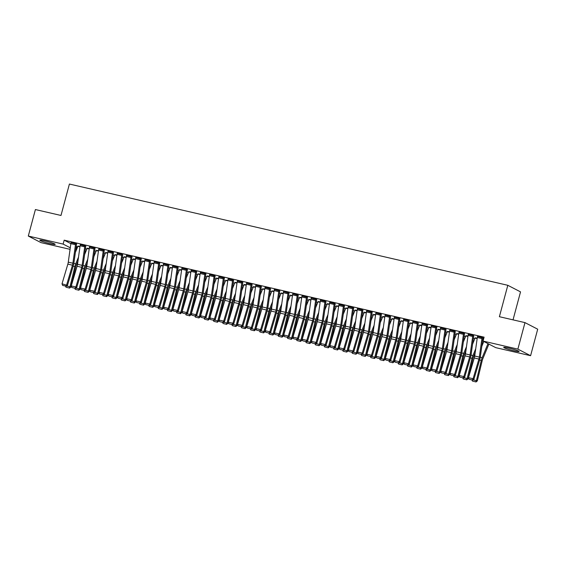 <?xml version="1.0" encoding="UTF-8"?>
<svg xmlns="http://www.w3.org/2000/svg" width="566" height="566" viewBox="0 0 566 566"><rect width="100%" height="100%" fill="white"/><g stroke="black" fill="none" stroke-linecap="round" stroke-linejoin="round"><path stroke-width="0.85" d="M44.82 240.918A7.959 0.693 15 0 1 55.185 244.363A7.959 0.693 15 0 1 50.183 243.691A7.959 0.693 15 0 1 39.818 240.246A7.959 0.693 15 0 1 44.82 240.918M508.714 348.055A7.959 0.693 15 0 1 519.086 351.507A7.959 0.693 15 0 1 514.077 350.828A7.959 0.693 15 0 1 503.712 347.382A7.959 0.693 15 0 1 508.714 348.055M76.219 246.394L77.641 246.918M85.431 248.715L86.881 249.054M94.671 250.851L96.121 251.184M103.911 252.981L105.354 253.32M113.143 255.117L114.594 255.45M122.383 257.254L123.827 257.587M131.616 259.384L133.067 259.716M140.856 261.52L142.307 261.853M150.096 263.65L151.539 263.982M159.329 265.787L160.779 266.119M168.569 267.916L170.019 268.249M177.809 270.053L179.252 270.385M187.042 272.182L188.492 272.522M196.282 274.319L197.725 274.651M205.515 276.449L206.965 276.788M214.755 278.585L216.205 278.918M223.995 280.715L225.438 281.054M233.227 282.851L234.678 283.184M242.467 284.988L243.918 285.321M251.707 287.118L253.151 287.45M260.94 289.254L262.391 289.587M270.18 291.384L271.623 291.716M279.413 293.521L280.863 293.853M288.653 295.65L290.103 295.983M297.893 297.787L299.336 298.119M307.126 299.916L308.576 300.256M316.366 302.053L317.816 302.385M325.599 304.183L327.049 304.522M334.839 306.319L336.289 306.652M344.078 308.449L345.522 308.788M353.311 310.585L354.762 310.918M362.551 312.715L364.002 313.055M371.791 314.852L373.235 315.184M381.024 316.988L382.475 317.321M390.264 319.118L391.707 319.45M399.497 321.255L400.947 321.587M408.737 323.384L410.187 323.717M417.977 325.521L419.42 325.853M427.21 327.65L428.66 327.983M436.45 329.787L437.9 330.12M445.69 331.917L447.133 332.256M454.923 334.053L456.373 334.386M464.162 336.183L465.606 336.522M473.395 338.319L474.846 338.652M482.635 340.449L483.187 340.576M76.898 246.748L75.632 250.625M70.071 249.337L41.021 242.63L28.3 236.05L63.123 244.095L70.283 247.795M513.029 319.861L520.529 291.872L507.808 285.299L69.406 184.049L60.987 215.462L35.403 209.547L28.3 236.05M507.808 285.299L499.389 316.705L524.979 322.62L537.7 329.193L530.597 355.696L495.774 347.658L483.053 341.079L517.876 349.123L530.597 355.696M87.185 248.283L89.237 248.637L87.221 248.17M84.957 245.679L84.957 245.701A3.573 1.316 103 0 0 84.723 246.84L82.127 265.355A5.101 1.882 -77 0 1 81.702 267.315L75.886 286.983L76.7 287.592L82.516 267.93A7.648 2.823 103 0 0 83.152 264.98L85.749 246.472A1.019 0.375 -77 0 1 85.813 246.146L80.308 244.731M105.658 252.556L107.71 252.903M104.293 250.391L98.788 248.998M124.138 256.822L126.19 257.169L124.166 256.702A1.019 0.375 103 0 1 124.06 257.028L126.14 257.509M121.909 254.219L121.902 254.233A3.573 1.316 103 0 0 121.669 255.379L119.079 273.887A5.101 1.882 -77 0 1 118.655 275.847L112.832 295.516L113.646 296.124L119.461 276.463A7.648 2.823 103 0 0 120.105 273.512L122.695 255.004A1.019 0.375 -77 0 1 122.765 254.679L117.261 253.264M142.611 261.089L144.663 261.435M141.245 258.924L135.734 257.53M161.084 265.355L163.135 265.702M159.718 263.197L154.207 261.796M179.556 269.621L181.608 269.968L179.592 269.508A1.019 0.375 103 0 1 179.486 269.833L181.566 270.315M177.335 267.018L177.328 267.039A3.573 1.316 103 0 0 177.094 268.178L174.505 286.686A5.101 1.882 -77 0 1 174.073 288.653L168.258 308.314L169.071 308.93L174.887 289.261A7.648 2.823 103 0 0 175.531 286.318L178.12 267.803A1.019 0.375 -77 0 1 178.184 267.477L172.68 266.062M198.029 273.887L200.088 274.241M196.664 271.73L191.159 270.329M216.509 278.154L218.561 278.507L216.537 278.04A1.019 0.375 103 0 1 216.431 278.366L218.511 278.847M214.281 275.55L214.273 275.571A3.573 1.316 103 0 0 214.04 276.71L211.451 295.219A5.101 1.882 -77 0 1 211.026 297.185L205.21 316.847L206.017 317.462L211.84 297.794A7.648 2.823 103 0 0 212.476 294.851L215.066 276.342A1.019 0.375 -77 0 1 215.137 276.01L209.632 274.602M234.982 282.42L237.034 282.774L235.017 282.307M232.753 279.816L232.753 279.837A3.573 1.316 103 0 0 232.52 280.977L229.923 299.485A5.101 1.882 -77 0 1 229.499 301.452L223.683 321.113L224.497 321.729L230.312 302.06A7.648 2.823 103 0 0 230.949 299.117L233.546 280.609A1.019 0.375 -77 0 1 233.609 280.283L228.105 278.868M253.455 286.686L255.507 287.04M252.089 284.528L246.578 283.134M271.928 290.952L273.986 291.306L271.963 290.839A1.019 0.375 103 0 1 271.857 291.165L273.937 291.646M269.706 288.349L269.699 288.37A3.573 1.316 103 0 0 269.466 289.509L266.876 308.017A5.101 1.882 -77 0 1 266.452 309.984L260.629 329.653L261.442 330.261L267.258 310.593A7.648 2.823 103 0 0 267.902 307.649L270.491 289.141A1.019 0.375 -77 0 1 270.562 288.816L265.058 287.401M290.408 295.219L292.459 295.572M289.042 293.061L283.531 291.667M308.88 299.485L310.932 299.839M307.515 297.327L302.003 295.933M327.353 303.751L329.405 304.105L327.389 303.638M325.132 301.147L325.125 301.169A3.573 1.316 103 0 0 324.891 302.308L322.302 320.816A5.101 1.882 -77 0 1 321.87 322.783L316.054 342.451L316.868 343.06L322.684 323.398A7.648 2.823 103 0 0 323.327 320.448L325.917 301.94A1.019 0.375 -77 0 1 325.981 301.614L320.476 300.199M345.826 308.017L347.885 308.371M344.461 305.859L338.956 304.466M364.306 312.283L366.358 312.637L364.334 312.17A1.019 0.375 103 0 1 364.228 312.496L366.308 312.977M362.077 309.68L362.07 309.701A3.573 1.316 103 0 0 361.837 310.84L359.247 329.355A5.101 1.882 -77 0 1 358.823 331.315L353.007 350.984L353.814 351.592L359.636 331.931A7.648 2.823 103 0 0 360.273 328.98L362.863 310.472A1.019 0.375 -77 0 1 362.933 310.147L357.429 308.732M382.779 316.557L384.83 316.903M381.413 314.392L375.902 312.998M401.252 320.823L403.303 321.17M399.886 318.658L394.375 317.264M419.724 325.089L421.783 325.436L419.76 324.969M417.503 322.486L417.496 322.5A3.573 1.316 103 0 0 417.262 323.646L414.673 342.154A5.101 1.882 -77 0 1 414.241 344.114L408.426 363.782L409.239 364.398L415.055 344.729A7.648 2.823 103 0 0 415.699 341.779L418.288 323.271A1.019 0.375 -77 0 1 418.359 322.945L412.855 321.53M438.204 329.355L440.256 329.702M436.832 327.198L431.327 325.797M456.677 333.622L458.729 333.975L456.705 333.508A1.019 0.375 103 0 1 456.599 333.834L458.679 334.315M454.448 331.018L454.441 331.039A3.573 1.316 103 0 0 454.215 332.178L451.618 350.687A5.101 1.882 -77 0 1 451.194 352.653L445.378 372.315L446.192 372.93L452.008 353.262A7.648 2.823 103 0 0 452.644 350.319L455.241 331.803A1.019 0.375 -77 0 1 455.305 331.478L449.8 330.063M475.15 337.888L477.202 338.242L475.185 337.775M472.921 335.284L472.921 335.305A3.573 1.316 103 0 0 472.688 336.445L470.091 354.953A5.101 1.882 -77 0 1 469.667 356.92L463.851 376.581L464.665 377.197L470.48 357.528A7.648 2.823 103 0 0 471.117 354.585L473.714 336.077A1.019 0.375 -77 0 1 473.777 335.744L468.273 334.336M483.053 341.079L484.1 337.152L64.177 240.168L70.87 243.628L68.274 262.15A5.101 1.882 -77 0 1 67.849 264.117L62.027 283.785L67.46 285.462L73.276 265.794A7.648 2.823 103 0 0 73.92 262.85L76.509 244.342A1.019 0.375 -77 0 1 76.58 244.01L76.615 243.875M482.161 337.414L482.154 337.435A3.573 1.316 103 0 0 481.921 338.574L479.331 357.089A5.101 1.882 -77 0 1 478.907 359.049L473.091 378.718L473.898 379.326L479.72 359.665A7.648 2.823 103 0 0 480.357 356.714L482.947 338.206A1.019 0.375 -77 0 1 483.017 337.881L477.513 336.466M464.545 333.593L459.04 332.2M465.91 335.751L467.969 336.105M445.216 328.881L445.209 328.903A3.573 1.316 103 0 0 444.975 330.042L442.386 348.55A5.101 1.882 -77 0 1 441.954 350.517L436.138 370.185L436.952 370.794L442.768 351.132A7.648 2.823 103 0 0 443.411 348.182L446.001 329.674A1.019 0.375 -77 0 1 446.065 329.348L440.56 327.933M447.437 331.485L449.489 331.839L447.473 331.372M427.599 325.061L422.087 323.667M428.964 327.219L431.016 327.572M409.126 320.795L403.615 319.401M410.492 322.953L412.543 323.306M389.79 316.083L389.783 316.104A3.573 1.316 103 0 0 389.55 317.243L386.96 335.751A5.101 1.882 -77 0 1 386.536 337.718L380.713 357.379L381.526 357.995L387.342 338.327A7.648 2.823 103 0 0 387.986 335.383L390.575 316.875A1.019 0.375 -77 0 1 390.646 316.55L385.142 315.135M392.019 318.686L394.07 319.04L392.047 318.573M372.173 312.262L366.669 310.868M373.539 314.42L375.591 314.774M353.7 307.996L348.189 306.602M355.066 310.154L357.118 310.508L355.101 310.041M334.365 303.284L334.357 303.305A3.573 1.316 103 0 0 334.131 304.444L331.535 322.953A5.101 1.882 -77 0 1 331.11 324.919L325.294 344.581L326.101 345.196L331.924 325.528A7.648 2.823 103 0 0 332.56 322.585L335.157 304.069A1.019 0.375 -77 0 1 335.221 303.744L329.716 302.336M336.593 305.888L338.645 306.241L336.621 305.774A1.019 0.375 103 0 1 336.515 306.1L338.595 306.581M316.748 299.464L311.243 298.063M318.12 301.621L320.172 301.968M297.419 294.752L297.412 294.766A3.573 1.316 103 0 0 297.178 295.912L294.589 314.42A5.101 1.882 -77 0 1 294.157 316.387L288.342 336.048L289.155 336.664L294.971 316.995A7.648 2.823 103 0 0 295.615 314.045L298.204 295.537A1.019 0.375 -77 0 1 298.268 295.211L292.771 293.796M299.64 297.355L301.692 297.702L299.676 297.235M279.802 290.924L274.291 289.53M281.168 293.089L283.219 293.436M261.329 286.658L255.818 285.264M262.695 288.823L264.747 289.169M241.993 281.953L241.986 281.967A3.573 1.316 103 0 0 241.753 283.106L239.163 301.621A5.101 1.882 -77 0 1 238.739 303.581L232.916 323.25L233.73 323.858L239.545 304.197A7.648 2.823 103 0 0 240.189 301.246L242.779 282.738A1.019 0.375 -77 0 1 242.849 282.413L237.345 280.998M244.222 284.556L246.274 284.903L244.25 284.436M224.377 278.125L218.872 276.732M225.742 280.283L227.801 280.637M205.904 273.859L200.392 272.465M207.269 276.017L209.321 276.371L207.305 275.904M187.431 269.593L181.919 268.199M188.796 271.751L190.848 272.105M168.951 265.327L163.447 263.933M170.324 267.485L172.375 267.838M149.622 260.615L149.615 260.636A3.573 1.316 103 0 0 149.382 261.775L146.792 280.283A5.101 1.882 -77 0 1 146.361 282.25L140.545 301.919L141.359 302.527L147.174 282.858A7.648 2.823 103 0 0 147.818 279.915L150.407 261.407A1.019 0.375 -77 0 1 150.478 261.082L144.974 259.667M151.844 263.218L153.902 263.572M132.005 256.794L126.494 255.4M133.371 258.952L135.423 259.306M112.669 252.082L112.669 252.103A3.573 1.316 103 0 0 112.436 253.243L109.839 271.751A5.101 1.882 -77 0 1 109.415 273.718L103.599 293.379L104.413 293.995L110.229 274.326A7.648 2.823 103 0 0 110.865 271.383L113.462 252.875A1.019 0.375 -77 0 1 113.525 252.549L108.021 251.134M114.898 254.686L116.95 255.04L114.933 254.573M95.06 248.262L89.548 246.868M96.425 250.42L98.477 250.773L96.453 250.306A1.019 0.375 103 0 1 96.347 250.632L98.427 251.113M76.58 243.996L71.075 242.602M77.945 246.153L80.004 246.507M524.979 322.62L517.876 349.123M64.177 240.168L63.123 244.095M477.541 336.353L477.541 336.367A3.573 1.316 103 0 0 477.308 337.513L474.711 356.021A5.101 1.882 -77 0 1 474.287 357.981L468.471 377.649L473.091 378.718L472.27 379.998L469.037 379.248L472.27 379.998M472.589 380.239L473.898 379.326M468.471 377.649L469.037 379.248M481.822 346.272L483.803 341.468M473.126 379.871L476.423 380.635L481.277 360.471A7.648 2.823 -77 0 1 482.182 357.655L487.97 343.626M475.688 381.845L476.423 380.635L477.322 380.904L476.048 381.951L472.454 381.095L476.048 381.951M488.882 344.093L482.784 358.872A5.101 1.882 103 0 0 482.182 360.747L477.322 380.904M472.454 381.095L472.037 380.111M472.921 335.305L468.301 334.237A3.573 1.316 103 0 0 468.068 335.376L465.478 353.884A5.101 1.882 -77 0 1 465.047 355.851L459.231 375.52L463.851 376.581L463.03 377.862L459.797 377.119L463.03 377.862M463.356 378.109L464.665 377.197M459.231 375.52L459.797 377.119M463.448 334.308L458.828 333.247A3.573 1.316 103 0 1 459.061 332.101L463.681 333.169A3.573 1.316 103 0 0 463.448 334.308L460.858 352.816A5.101 1.882 -77 0 1 460.434 354.783L454.611 374.451L455.425 375.06L461.24 355.398A7.648 2.823 103 0 0 461.884 352.448L464.474 333.94A1.019 0.375 -77 0 1 464.545 333.615L464.58 333.48M458.828 333.247L456.238 351.755A5.101 1.882 -77 0 1 455.814 353.715L449.998 373.383L454.611 374.451L453.791 375.732L450.557 374.982L453.791 375.732M454.116 375.973L455.425 375.06M449.998 373.383L450.557 374.982M472.582 344.135L475.072 338.1A1.019 0.375 103 0 0 475.178 337.789M463.887 377.734L467.183 378.498L472.037 358.335A7.648 2.823 -77 0 1 472.943 355.526L475.73 348.776M466.455 379.708L467.183 378.498L468.089 378.774L466.816 379.821L463.221 378.965L466.816 379.821M475.164 352.816L473.544 356.736A5.101 1.882 103 0 0 472.943 358.611L468.089 378.774M463.221 378.965L462.797 377.982M463.349 342.005L465.839 335.963A1.019 0.375 103 0 0 465.938 335.659L465.945 335.638M454.647 375.605L457.951 376.369L462.804 356.205A7.648 2.823 -77 0 1 463.703 353.389L466.49 346.64M457.215 377.579L457.951 376.369L458.849 376.638L457.576 377.685L453.982 376.829L457.576 377.685M465.924 350.687L464.311 354.606A5.101 1.882 103 0 0 463.703 356.474L458.849 376.638M453.982 376.829L453.564 375.845M449.828 329.95L449.828 329.971A3.573 1.316 103 0 0 449.595 331.11L446.998 349.618A5.101 1.882 -77 0 1 446.574 351.585L440.758 371.246L445.378 372.315L444.558 373.595L441.324 372.853L444.558 373.595M444.883 373.843L446.192 372.93M440.758 371.246L441.324 372.853M445.209 328.903L440.589 327.834A3.573 1.316 103 0 0 440.355 328.973L437.766 347.489A5.101 1.882 -77 0 1 437.334 349.448L431.518 369.117L436.138 370.185L435.318 371.466L432.084 370.716L435.318 371.466M435.643 371.706L436.952 370.794M431.518 369.117L432.084 370.716M454.109 339.869L456.599 333.834M445.414 373.468L448.711 374.232L453.564 354.068A7.648 2.823 -77 0 1 454.47 351.26L457.25 344.51M447.975 375.442L448.711 374.232L449.616 374.508L448.343 375.555L444.742 374.699L448.343 375.555M456.684 348.55L455.071 352.469A5.101 1.882 103 0 0 454.47 354.344L449.616 374.508M444.742 374.699L444.324 373.716M444.869 337.739L447.366 331.697A1.019 0.375 103 0 0 447.465 331.393M436.174 371.338L439.471 372.095L444.331 351.939A7.648 2.823 -77 0 1 445.23 349.123L448.017 342.373M438.742 373.312L439.471 372.095L440.376 372.371L439.103 373.418L435.509 372.562L439.103 373.418M447.451 346.42L445.831 350.333A5.101 1.882 103 0 0 445.23 352.208L440.376 372.371M435.509 372.562L435.091 371.579M435.735 327.912L431.122 326.844A3.573 1.316 103 0 1 431.349 325.705L435.969 326.773A3.573 1.316 103 0 0 435.735 327.912L433.146 346.42A5.101 1.882 -77 0 1 432.721 348.387L426.898 368.049L427.712 368.664L433.535 348.996A7.648 2.823 103 0 0 434.172 346.052L436.761 327.537A1.019 0.375 -77 0 1 436.832 327.212L436.867 327.077M431.122 326.844L428.526 345.352A5.101 1.882 -77 0 1 428.101 347.319L422.286 366.98L426.898 368.049L426.078 369.329L422.844 368.586L426.078 369.329M426.403 369.577L427.712 368.664M422.286 366.98L422.844 368.586M435.636 335.603L438.126 329.568A1.019 0.375 103 0 0 438.233 329.256L438.233 329.235M426.941 369.202L430.238 369.966L435.091 349.802A7.648 2.823 -77 0 1 435.997 346.993L438.777 340.244M429.502 371.176L430.238 369.966L431.136 370.242L429.863 371.289L426.269 370.433L429.863 371.289M438.211 344.284L436.598 348.203A5.101 1.882 103 0 0 435.997 350.078L431.136 370.242M426.269 370.433L425.851 369.449M426.736 324.615L426.736 324.636A3.573 1.316 103 0 0 426.502 325.775L423.906 344.284A5.101 1.882 -77 0 1 423.481 346.25L417.666 365.919L418.479 366.527L424.295 346.866A7.648 2.823 103 0 0 424.932 343.916L427.528 325.408A1.019 0.375 -77 0 1 427.592 325.082L427.627 324.948M422.123 323.547L422.116 323.568A3.573 1.316 103 0 0 421.882 324.707L419.293 343.222A5.101 1.882 -77 0 1 418.861 345.182L413.046 364.851L417.666 365.919L416.845 367.2L413.612 366.45L416.845 367.2M417.17 367.44L418.479 366.527M413.046 364.851L413.612 366.45M426.396 333.473L428.887 327.431A1.019 0.375 103 0 0 428.993 327.127L431.016 327.594M417.701 367.072L420.998 367.829L425.851 347.666A7.648 2.823 -77 0 1 426.757 344.857L429.544 338.107M420.269 369.046L420.998 367.829L421.903 368.105L420.63 369.152L417.036 368.296L420.63 369.152M428.978 342.154L427.358 346.067A5.101 1.882 103 0 0 426.757 347.941L421.903 368.105M417.036 368.296L416.611 367.313M412.883 321.417L412.876 321.438A3.573 1.316 103 0 0 412.642 322.578L410.053 341.086A5.101 1.882 -77 0 1 409.628 343.053L403.806 362.714L408.426 363.782L407.605 365.063L404.372 364.32L407.605 365.063M407.93 365.311L409.239 364.398M403.806 362.714L404.372 364.32M417.156 331.336L419.654 325.301A1.019 0.375 103 0 0 419.753 324.99M408.461 364.936L411.758 365.7L416.618 345.536A7.648 2.823 -77 0 1 417.517 342.727L420.305 335.978M411.029 366.91L411.758 365.7L412.664 365.976L411.39 367.023L407.796 366.167L411.39 367.023M419.739 340.017L418.118 343.937A5.101 1.882 103 0 0 417.517 345.812L412.664 365.976M407.796 366.167L407.378 365.183M408.029 321.509L403.409 320.441A3.573 1.316 103 0 1 403.643 319.302L408.256 320.37A3.573 1.316 103 0 0 408.029 321.509L405.433 340.017A5.101 1.882 -77 0 1 405.008 341.984L399.193 361.653L399.999 362.261L405.822 342.593A7.648 2.823 103 0 0 406.459 339.65L409.055 321.141A1.019 0.375 -77 0 1 409.119 320.816L409.154 320.681M403.409 320.441L400.813 338.949A5.101 1.882 -77 0 1 400.388 340.916L394.573 360.584L399.193 361.653L398.372 362.933L395.139 362.183L398.372 362.933M398.697 363.174L399.999 362.261M394.573 360.584L395.139 362.183M407.923 329.207L410.414 323.165A1.019 0.375 103 0 0 410.52 322.861L410.52 322.839M399.228 362.806L402.525 363.563L407.378 343.399A7.648 2.823 -77 0 1 408.284 340.591L411.065 333.841M401.789 364.78L402.525 363.563L403.424 363.839L402.15 364.886L398.556 364.03L402.15 364.886M410.499 337.888L408.885 341.8A5.101 1.882 103 0 0 408.284 343.675L403.424 363.839M398.556 364.03L398.139 363.047M394.41 317.151L399.023 318.233A3.573 1.316 103 0 0 398.789 319.38L396.2 337.888A5.101 1.882 -77 0 1 395.768 339.848L389.953 359.516L390.766 360.132L396.582 340.463A7.648 2.823 103 0 0 397.219 337.513L399.815 319.005A1.019 0.375 -77 0 1 399.879 318.679L399.914 318.545M394.403 317.172A3.573 1.316 103 0 0 394.169 318.311L391.58 336.82A5.101 1.882 -77 0 1 391.148 338.786L385.333 358.448L389.953 359.516L389.132 360.797L385.899 360.054L389.132 360.797M389.458 361.044L390.766 360.132M385.333 358.448L385.899 360.054M398.683 327.07L401.174 321.028A1.019 0.375 103 0 0 401.28 320.724L403.303 321.191M389.988 360.669L393.285 361.433L398.139 341.27A7.648 2.823 -77 0 1 399.044 338.461L401.832 331.711M392.556 362.643L393.285 361.433L394.191 361.709L392.917 362.756L389.323 361.893L392.917 362.756M401.266 335.751L399.646 339.671A5.101 1.882 103 0 0 399.044 341.546L394.191 361.709M389.323 361.893L388.906 360.917M385.17 315.014L385.163 315.036A3.573 1.316 103 0 0 384.93 316.175L382.34 334.683A5.101 1.882 -77 0 1 381.916 336.65L376.1 356.318L380.713 357.379L379.892 358.667L376.659 357.917L379.892 358.667M380.218 358.908L381.526 357.995M376.1 356.318L376.659 357.917M389.45 324.934L391.941 318.899A1.019 0.375 103 0 0 392.04 318.594M380.755 358.54L384.052 359.297L388.906 339.133A7.648 2.823 -77 0 1 389.804 336.324L392.592 329.575M383.316 360.507L384.052 359.297L384.951 359.573L383.677 360.62L380.083 359.764L383.677 360.62M392.026 333.622L390.413 337.534A5.101 1.882 103 0 0 389.804 339.409L384.951 359.573M380.083 359.764L379.666 358.78M380.317 315.106L375.697 314.045A3.573 1.316 103 0 1 375.93 312.906L380.55 313.967A3.573 1.316 103 0 0 380.317 315.106L377.72 333.622A5.101 1.882 -77 0 1 377.296 335.581L371.48 355.25L372.294 355.858L378.109 336.197A7.648 2.823 103 0 0 378.746 333.247L381.343 314.738A1.019 0.375 -77 0 1 381.406 314.413L381.442 314.279M375.697 314.045L373.1 332.553A5.101 1.882 -77 0 1 372.676 334.52L366.86 354.182L371.48 355.25L370.659 356.53L367.426 355.781L370.659 356.53M370.985 356.778L372.294 355.858M366.86 354.182L367.426 355.781M380.21 322.804L382.701 316.762A1.019 0.375 103 0 0 382.807 316.458L382.814 316.436M371.515 356.403L374.812 357.167L379.666 337.003A7.648 2.823 -77 0 1 380.571 334.188L383.352 327.445M374.076 358.377L374.812 357.167L375.718 357.443L374.444 358.483L370.85 357.627L374.444 358.483M382.786 331.485L381.173 335.405A5.101 1.882 103 0 0 380.571 337.279L375.718 357.443M370.85 357.627L370.426 356.644M371.317 311.816L371.31 311.838A3.573 1.316 103 0 0 371.077 312.977L368.487 331.485A5.101 1.882 -77 0 1 368.056 333.452L362.24 353.113L363.054 353.729L368.869 334.06A7.648 2.823 103 0 0 369.513 331.117L372.103 312.609A1.019 0.375 -77 0 1 372.166 312.283L372.209 312.142M366.697 310.748L366.69 310.769A3.573 1.316 103 0 0 366.457 311.908L363.867 330.417A5.101 1.882 -77 0 1 363.443 332.384L357.62 352.052L362.24 353.113L361.419 354.394L358.186 353.651L361.419 354.394M361.745 354.641L363.054 353.729M357.62 352.052L358.186 353.651M370.971 320.667L373.468 314.632A1.019 0.375 103 0 0 373.567 314.328L373.574 314.307M362.275 354.274L365.572 355.031L370.433 334.867A7.648 2.823 -77 0 1 371.331 332.058L374.119 325.309M364.844 356.24L365.572 355.031L366.478 355.307L365.204 356.354L361.61 355.498L365.204 356.354M373.553 329.348L371.933 333.268A5.101 1.882 103 0 0 371.331 335.143L366.478 355.307M361.61 355.498L361.193 354.514M357.457 308.619L357.45 308.633A3.573 1.316 103 0 0 357.224 309.779L354.627 328.287A5.101 1.882 -77 0 1 354.203 330.247L348.387 349.915L353.007 350.984L352.179 352.264L348.953 351.514L352.179 352.264M352.505 352.512L353.814 351.592M348.387 349.915L348.953 351.514M361.738 318.538L364.228 312.496M353.043 352.137L356.339 352.901L361.193 332.737A7.648 2.823 -77 0 1 362.099 329.921L364.879 323.179M355.604 354.111L356.339 352.901L357.238 353.17L355.964 354.217L352.37 353.361L355.964 354.217M364.313 327.219L362.7 331.138A5.101 1.882 103 0 0 362.099 333.013L357.238 353.17M352.37 353.361L351.953 352.377M352.837 307.55L352.837 307.571A3.573 1.316 103 0 0 352.604 308.711L350.007 327.219A5.101 1.882 -77 0 1 349.583 329.186L343.767 348.847L344.581 349.463L350.396 329.794A7.648 2.823 103 0 0 351.033 326.851L353.63 308.343A1.019 0.375 -77 0 1 353.693 308.017L353.729 307.876M352.837 307.571L348.217 306.503A3.573 1.316 103 0 0 347.984 307.642L345.394 326.15A5.101 1.882 -77 0 1 344.963 328.117L339.147 347.786L343.767 348.847L342.946 350.128L339.713 349.385L342.946 350.128M343.272 350.375L344.581 349.463M339.147 347.786L339.713 349.385M352.498 316.401L354.988 310.366A1.019 0.375 103 0 0 355.094 310.055M343.803 350L347.1 350.764L351.953 330.601A7.648 2.823 -77 0 1 352.859 327.792L355.646 321.042M346.371 351.974L347.1 350.764L348.005 351.04L346.732 352.087L343.137 351.231L346.732 352.087M355.08 325.082L353.46 329.002A5.101 1.882 103 0 0 352.859 330.877L348.005 351.04M343.137 351.231L342.713 350.248M338.984 304.352L343.597 305.435A3.573 1.316 103 0 0 343.364 306.574L340.774 325.082A5.101 1.882 -77 0 1 340.343 327.049L334.527 346.717L335.341 347.326L341.156 327.664A7.648 2.823 103 0 0 341.8 324.714L344.39 306.206A1.019 0.375 -77 0 1 344.461 305.881L344.496 305.746M338.977 304.366A3.573 1.316 103 0 0 338.744 305.513L336.154 324.021A5.101 1.882 -77 0 1 335.73 325.981L329.907 345.649L334.527 346.717L333.707 347.998L330.473 347.248L333.707 347.998M334.032 348.239L335.341 347.326M329.907 345.649L330.473 347.248M343.265 314.272L345.755 308.229A1.019 0.375 103 0 0 345.854 307.925L345.861 307.904M334.563 347.871L337.867 348.635L342.72 328.471A7.648 2.823 -77 0 1 343.619 325.655L346.406 318.913M337.131 349.845L337.867 348.635L338.765 348.904L337.492 349.951L333.898 349.095L337.492 349.951M345.84 322.953L344.22 326.872A5.101 1.882 103 0 0 343.619 328.74L338.765 348.904M333.898 349.095L333.48 348.111M329.745 302.216L329.745 302.237A3.573 1.316 103 0 0 329.511 303.376L326.915 321.884A5.101 1.882 -77 0 1 326.49 323.851L320.674 343.512L325.294 344.581L324.474 345.861L321.24 345.119L324.474 345.861M324.799 346.109L326.101 345.196M320.674 343.512L321.24 345.119M334.025 312.135L336.515 306.1M325.33 345.734L328.627 346.498L333.48 326.334A7.648 2.823 -77 0 1 334.386 323.526L337.166 316.776M327.891 347.708L328.627 346.498L329.532 346.774L328.252 347.821L324.658 346.965L328.252 347.821M336.6 320.816L334.987 324.735A5.101 1.882 103 0 0 334.386 326.61L329.532 346.774M324.658 346.965L324.24 345.982M325.125 301.169L320.505 300.1A3.573 1.316 103 0 0 320.271 301.246L317.682 319.755A5.101 1.882 -77 0 1 317.25 321.714L311.434 341.383L316.054 342.451L315.234 343.732L312 342.982L315.234 343.732M315.559 343.972L316.868 343.06M311.434 341.383L312 342.982M324.785 310.005L327.275 303.963A1.019 0.375 103 0 0 327.381 303.659M316.09 343.604L319.387 344.369L324.247 324.205A7.648 2.823 -77 0 1 325.146 321.389L327.933 314.639M318.658 345.578L319.387 344.369L320.292 344.637L319.019 345.685L315.425 344.828L319.019 345.685M327.367 318.686L325.747 322.606A5.101 1.882 103 0 0 325.146 324.474L320.292 344.637M315.425 344.828L315.007 343.845M315.651 300.178L311.038 299.11A3.573 1.316 103 0 1 311.265 297.971L315.885 299.039A3.573 1.316 103 0 0 315.651 300.178L313.062 318.686A5.101 1.882 -77 0 1 312.637 320.653L306.814 340.315L307.628 340.93L313.444 321.262A7.648 2.823 103 0 0 314.088 318.318L316.677 299.803A1.019 0.375 -77 0 1 316.748 299.478L316.783 299.343M311.038 299.11L308.442 317.618A5.101 1.882 -77 0 1 308.017 319.585L302.202 339.246L306.814 340.315L305.994 341.595L302.76 340.852L305.994 341.595M306.319 341.843L307.628 340.93M302.202 339.246L302.76 340.852M315.552 307.869L318.042 301.834A1.019 0.375 103 0 0 318.142 301.522L318.149 301.508M306.857 341.468L310.154 342.232L315.007 322.068A7.648 2.823 -77 0 1 315.913 319.259L318.693 312.51M309.418 343.442L310.154 342.232L311.052 342.508L309.779 343.555L306.185 342.699L309.779 343.555M318.127 316.55L316.514 320.469A5.101 1.882 103 0 0 315.906 322.344L311.052 342.508M306.185 342.699L305.767 341.715M306.652 296.881L306.652 296.902A3.573 1.316 103 0 0 306.418 298.041L303.822 316.55A5.101 1.882 -77 0 1 303.397 318.517L297.582 338.185L298.395 338.793L304.211 319.132A7.648 2.823 103 0 0 304.848 316.182L307.444 297.674A1.019 0.375 -77 0 1 307.508 297.348L307.543 297.214M302.032 295.813L302.032 295.834A3.573 1.316 103 0 0 301.798 296.973L299.202 315.488A5.101 1.882 -77 0 1 298.777 317.448L292.962 337.117L297.582 338.185L296.761 339.466L293.528 338.716L296.761 339.466M297.086 339.706L298.395 338.793M292.962 337.117L293.528 338.716M306.312 305.739L308.803 299.697A1.019 0.375 103 0 0 308.909 299.393L308.916 299.372M297.617 339.338L300.914 340.095L305.767 319.939A7.648 2.823 -77 0 1 306.673 317.123L309.453 310.373M300.185 341.312L300.914 340.095L301.82 340.371L300.546 341.418L296.952 340.562L300.546 341.418M308.887 314.42L307.274 318.333A5.101 1.882 103 0 0 306.673 320.207L301.82 340.371M296.952 340.562L296.527 339.579M292.799 293.683L292.792 293.704A3.573 1.316 103 0 0 292.558 294.844L289.969 313.352A5.101 1.882 -77 0 1 289.544 315.319L283.722 334.98L288.342 336.048L287.521 337.329L284.288 336.586L287.521 337.329M287.846 337.577L289.155 336.664M283.722 334.98L284.288 336.586M297.072 303.602L299.57 297.567A1.019 0.375 103 0 0 299.669 297.256M288.377 337.202L291.674 337.966L296.534 317.802A7.648 2.823 -77 0 1 297.433 314.993L300.221 308.244M290.945 339.175L291.674 337.966L292.58 338.242L291.306 339.289L287.712 338.433L291.306 339.289M299.655 312.283L298.034 316.203A5.101 1.882 103 0 0 297.433 318.078L292.58 338.242M287.712 338.433L287.295 337.449M287.938 293.775L283.325 292.707A3.573 1.316 103 0 1 283.559 291.568L288.172 292.636A3.573 1.316 103 0 0 287.938 293.775L285.349 312.283A5.101 1.882 -77 0 1 284.924 314.25L279.109 333.919L279.915 334.527L285.738 314.859A7.648 2.823 103 0 0 286.375 311.916L288.964 293.407A1.019 0.375 -77 0 1 289.035 293.082L289.07 292.947M283.325 292.707L280.729 311.222A5.101 1.882 -77 0 1 280.304 313.182L274.489 332.85L279.109 333.919L278.288 335.199L275.055 334.449L278.288 335.199M278.606 335.44L279.915 334.527M274.489 332.85L275.055 334.449M287.839 301.473L290.33 295.431A1.019 0.375 103 0 0 290.436 295.127L290.436 295.105M279.144 335.072L282.441 335.829L287.295 315.665A7.648 2.823 -77 0 1 288.2 312.856L290.981 306.107M281.705 337.046L282.441 335.829L283.34 336.105L282.066 337.152L278.472 336.296L282.066 337.152M290.415 310.154L288.801 314.066A5.101 1.882 103 0 0 288.2 315.941L283.34 336.105M278.472 336.296L278.055 335.313M274.326 289.417L278.939 290.5A3.573 1.316 103 0 0 278.705 291.646L276.109 310.154A5.101 1.882 -77 0 1 275.684 312.114L269.869 331.782L270.682 332.398L276.498 312.729A7.648 2.823 103 0 0 277.135 309.779L279.731 291.271A1.019 0.375 -77 0 1 279.795 290.945L279.83 290.811M274.319 289.438A3.573 1.316 103 0 0 274.085 290.577L271.496 309.086A5.101 1.882 -77 0 1 271.064 311.052L265.249 330.714L269.869 331.782L269.048 333.063L265.815 332.32L269.048 333.063M269.374 333.31L270.682 332.398M265.249 330.714L265.815 332.32M278.599 299.336L281.09 293.301A1.019 0.375 103 0 0 281.196 292.99L283.219 293.457M269.904 332.935L273.201 333.699L278.055 313.536A7.648 2.823 -77 0 1 278.96 310.727L281.748 303.977M272.472 334.909L273.201 333.699L274.107 333.975L272.833 335.022L269.239 334.166L272.833 335.022M281.182 308.017L279.562 311.937A5.101 1.882 103 0 0 278.96 313.812L274.107 333.975M269.239 334.166L268.815 333.183M265.086 287.28L265.079 287.302A3.573 1.316 103 0 0 264.846 288.441L262.256 306.949A5.101 1.882 -77 0 1 261.832 308.916L256.016 328.584L260.629 329.653L259.808 330.933L256.575 330.183L259.808 330.933M260.134 331.174L261.442 330.261M256.016 328.584L256.575 330.183M269.366 297.2L271.857 291.165M260.664 330.806L263.968 331.563L268.822 311.399A7.648 2.823 -77 0 1 269.72 308.59L272.508 301.841M263.232 332.78L263.968 331.563L264.867 331.839L263.593 332.886L259.999 332.03L263.593 332.886M271.942 305.888L270.322 309.8A5.101 1.882 103 0 0 269.72 311.675L264.867 331.839M259.999 332.03L259.582 331.046M260.233 287.379L255.613 286.311A3.573 1.316 103 0 1 255.846 285.172L260.459 286.233A3.573 1.316 103 0 0 260.233 287.379L257.636 305.888A5.101 1.882 -77 0 1 257.212 307.847L251.396 327.516L252.21 328.131L258.025 308.463A7.648 2.823 103 0 0 258.662 305.513L261.259 287.004A1.019 0.375 -77 0 1 261.322 286.679L261.358 286.545M255.613 286.311L253.016 304.819A5.101 1.882 -77 0 1 252.592 306.786L246.776 326.448L251.396 327.516L250.575 328.796L247.342 328.047L250.575 328.796M250.901 329.044L252.21 328.131M246.776 326.448L247.342 328.047M260.127 295.07L262.617 289.028A1.019 0.375 103 0 0 262.723 288.724L262.723 288.702M251.431 328.669L254.728 329.433L259.582 309.269A7.648 2.823 -77 0 1 260.487 306.461L263.268 299.711M253.993 330.643L254.728 329.433L255.634 329.709L254.353 330.749L250.759 329.893L254.353 330.749M262.702 303.751L261.089 307.671A5.101 1.882 103 0 0 260.487 309.545L255.634 329.709M250.759 329.893L250.342 328.917M246.613 283.014L251.226 284.104A3.573 1.316 103 0 0 250.993 285.243L248.403 303.751A5.101 1.882 -77 0 1 247.972 305.718L242.156 325.379L242.97 325.995L248.785 306.326A7.648 2.823 103 0 0 249.429 303.383L252.019 284.875A1.019 0.375 -77 0 1 252.082 284.549L252.118 284.408M246.606 283.035A3.573 1.316 103 0 0 246.373 284.174L243.783 302.683A5.101 1.882 -77 0 1 243.352 304.65L237.536 324.318L242.156 325.379L241.335 326.66L238.102 325.917L241.335 326.66M241.661 326.907L242.97 325.995M237.536 324.318L238.102 325.917M250.887 292.933L253.384 286.898A1.019 0.375 103 0 0 253.483 286.594L253.49 286.573M242.191 326.54L245.488 327.297L250.349 307.133A7.648 2.823 -77 0 1 251.247 304.324L254.035 297.575M244.76 328.506L245.488 327.297L246.394 327.572L245.12 328.62L241.526 327.764L245.12 328.62M253.469 301.614L251.849 305.534A5.101 1.882 103 0 0 251.247 307.409L246.394 327.572M241.526 327.764L241.109 326.78M237.373 280.885L237.366 280.906A3.573 1.316 103 0 0 237.14 282.045L234.543 300.553A5.101 1.882 -77 0 1 234.119 302.52L228.303 322.181L232.916 323.25L232.095 324.53L228.862 323.78L232.095 324.53M232.421 324.778L233.73 323.858M228.303 322.181L228.862 323.78M241.654 290.804L244.144 284.762A1.019 0.375 103 0 0 244.243 284.457M232.959 324.403L236.255 325.167L241.109 305.003A7.648 2.823 -77 0 1 242.015 302.187L244.795 295.445M235.52 326.377L236.255 325.167L237.154 325.436L235.88 326.483L232.286 325.627L235.88 326.483M244.229 299.485L242.616 303.404A5.101 1.882 103 0 0 242.015 305.279L237.154 325.436M232.286 325.627L231.869 324.643M232.753 279.837L228.133 278.769A3.573 1.316 103 0 0 227.9 279.908L225.31 298.416A5.101 1.882 -77 0 1 224.879 300.383L219.063 320.052L223.683 321.113L222.863 322.394L219.629 321.651L222.863 322.394M223.188 322.641L224.497 321.729M219.063 320.052L219.629 321.651M232.414 288.667L234.904 282.632A1.019 0.375 103 0 0 235.01 282.321M223.719 322.273L227.016 323.03L231.869 302.867A7.648 2.823 -77 0 1 232.775 300.058L235.562 293.308M226.287 324.24L227.016 323.03L227.921 323.306L226.648 324.353L223.054 323.497L226.648 324.353M234.996 297.348L233.376 301.268A5.101 1.882 103 0 0 232.775 303.143L227.921 323.306M223.054 323.497L222.629 322.514M223.52 277.68L223.513 277.701A3.573 1.316 103 0 0 223.28 278.84L220.69 297.355A5.101 1.882 -77 0 1 220.259 299.315L214.443 318.983L215.257 319.592L221.073 299.93A7.648 2.823 103 0 0 221.716 296.98L224.306 278.472A1.019 0.375 -77 0 1 224.369 278.147L224.412 278.012M223.513 277.701L218.893 276.632A3.573 1.316 103 0 0 218.66 277.779L216.07 296.287A5.101 1.882 -77 0 1 215.646 298.247L209.823 317.915L214.443 318.983L213.623 320.264L210.389 319.514L213.623 320.264M213.948 320.505L215.257 319.592M209.823 317.915L210.389 319.514M223.174 286.538L225.671 280.495A1.019 0.375 103 0 0 225.77 280.191L225.777 280.17M214.479 320.137L217.776 320.901L222.636 300.737A7.648 2.823 -77 0 1 223.535 297.921L226.322 291.179M217.047 322.111L217.776 320.901L218.681 321.17L217.408 322.217L213.814 321.361L217.408 322.217M225.756 295.219L224.136 299.138A5.101 1.882 103 0 0 223.535 301.013L218.681 321.17M213.814 321.361L213.396 320.377M209.661 274.482L209.661 274.503A3.573 1.316 103 0 0 209.427 275.642L206.831 294.15A5.101 1.882 -77 0 1 206.406 296.117L200.59 315.786L205.21 316.847L204.39 318.127L201.156 317.385L204.39 318.127M204.708 318.375L206.017 317.462M200.59 315.786L201.156 317.385M213.941 284.401L216.431 278.366M205.246 318L208.543 318.764L213.396 298.6A7.648 2.823 -77 0 1 214.302 295.792L217.082 289.042M207.807 319.974L208.543 318.764L209.441 319.04L208.168 320.087L204.574 319.231L208.168 320.087M216.516 293.082L214.903 297.001A5.101 1.882 103 0 0 214.302 298.876L209.441 319.04M204.574 319.231L204.156 318.248M205.041 273.413L205.041 273.435A3.573 1.316 103 0 0 204.807 274.574L202.211 293.082A5.101 1.882 -77 0 1 201.786 295.049L195.97 314.717L196.784 315.326L202.6 295.664A7.648 2.823 103 0 0 203.236 292.714L205.833 274.206A1.019 0.375 -77 0 1 205.897 273.88L205.932 273.746M205.041 273.435L200.421 272.366A3.573 1.316 103 0 0 200.187 273.512L197.598 292.021A5.101 1.882 -77 0 1 197.166 293.98L191.35 313.649L195.97 314.717L195.15 315.998L191.916 315.248L195.15 315.998M195.475 316.238L196.784 315.326M191.35 313.649L191.916 315.248M204.701 282.271L207.191 276.229A1.019 0.375 103 0 0 207.298 275.925M196.006 315.87L199.303 316.635L204.156 296.471A7.648 2.823 -77 0 1 205.062 293.655L207.849 286.905M198.574 317.844L199.303 316.635L200.208 316.903L198.935 317.95L195.341 317.094L198.935 317.95M207.283 290.952L205.663 294.872A5.101 1.882 103 0 0 205.062 296.74L200.208 316.903M195.341 317.094L194.916 316.111M191.188 270.215L195.801 271.305A3.573 1.316 103 0 0 195.567 272.444L192.978 290.952A5.101 1.882 -77 0 1 192.553 292.919L186.73 312.581L187.544 313.196L193.36 293.528A7.648 2.823 103 0 0 194.004 290.584L196.593 272.069A1.019 0.375 -77 0 1 196.664 271.744L196.699 271.609M191.181 270.237A3.573 1.316 103 0 0 190.947 271.376L188.358 289.884A5.101 1.882 -77 0 1 187.933 291.851L182.118 311.512L186.73 312.581L185.91 313.861L182.677 313.118L185.91 313.861M186.235 314.109L187.544 313.196M182.118 311.512L182.677 313.118M195.468 280.135L197.959 274.1A1.019 0.375 103 0 0 198.058 273.788L198.065 273.774M186.766 313.734L190.07 314.498L194.923 294.334A7.648 2.823 -77 0 1 195.822 291.525L198.609 284.776M189.334 315.708L190.07 314.498L190.968 314.774L189.695 315.821L186.101 314.965L189.695 315.821M198.043 288.816L196.43 292.735A5.101 1.882 103 0 0 195.822 294.61L190.968 314.774M186.101 314.965L185.683 313.981M186.568 269.147L186.561 269.168A3.573 1.316 103 0 0 186.334 270.307L183.738 288.816A5.101 1.882 -77 0 1 183.313 290.783L177.498 310.451L178.311 311.059L184.127 291.398A7.648 2.823 103 0 0 184.764 288.448L187.36 269.94A1.019 0.375 -77 0 1 187.424 269.614L187.459 269.48M181.948 268.086L181.948 268.1A3.573 1.316 103 0 0 181.714 269.239L179.118 287.754A5.101 1.882 -77 0 1 178.693 289.714L172.878 309.383L177.498 310.451L176.677 311.732L173.444 310.982L176.677 311.732M177.002 311.972L178.311 311.059M172.878 309.383L173.444 310.982M186.228 278.005L188.719 271.963A1.019 0.375 103 0 0 188.825 271.659L190.848 272.126M177.533 311.604L180.83 312.361L185.683 292.205A7.648 2.823 -77 0 1 186.589 289.389L189.369 282.639M180.094 313.578L180.83 312.361L181.736 312.637L180.462 313.684L176.861 312.828L180.462 313.684M188.803 286.686L187.19 290.599A5.101 1.882 103 0 0 186.589 292.473L181.736 312.637M176.861 312.828L176.443 311.845M172.715 265.949L172.708 265.97A3.573 1.316 103 0 0 172.474 267.11L169.885 285.618A5.101 1.882 -77 0 1 169.453 287.585L163.638 307.246L168.258 308.314L167.437 309.595L164.204 308.852L167.437 309.595M167.762 309.843L169.071 308.93M163.638 307.246L164.204 308.852M176.988 275.868L179.486 269.833M168.293 309.468L171.59 310.232L176.451 290.068A7.648 2.823 -77 0 1 177.349 287.259L180.137 280.51M170.861 311.442L171.59 310.232L172.496 310.508L171.222 311.555L167.628 310.699L171.222 311.555M179.571 284.549L177.95 288.469A5.101 1.882 103 0 0 177.349 290.344L172.496 310.508M167.628 310.699L167.211 309.715M167.854 266.041L163.241 264.973A3.573 1.316 103 0 1 163.468 263.834L168.088 264.902A3.573 1.316 103 0 0 167.854 266.041L165.265 284.549A5.101 1.882 -77 0 1 164.84 286.516L159.018 306.185L159.831 306.793L165.654 287.132A7.648 2.823 103 0 0 166.291 284.182L168.88 265.673A1.019 0.375 -77 0 1 168.951 265.348L168.986 265.213M163.241 264.973L160.645 283.488A5.101 1.882 -77 0 1 160.22 285.448L154.405 305.116L159.018 306.185L158.197 307.465L154.964 306.715L158.197 307.465M158.522 307.706L159.831 306.793M154.405 305.116L154.964 306.715M167.755 273.739L170.246 267.697A1.019 0.375 103 0 0 170.352 267.393L170.352 267.371M159.06 307.338L162.357 308.095L167.211 287.938A7.648 2.823 -77 0 1 168.116 285.123L170.897 278.373M161.621 309.312L162.357 308.095L163.256 308.371L161.982 309.418L158.388 308.562L161.982 309.418M170.331 282.42L168.718 286.332A5.101 1.882 103 0 0 168.116 288.207L163.256 308.371M158.388 308.562L157.971 307.579M154.242 261.683L158.855 262.765A3.573 1.316 103 0 0 158.621 263.912L156.025 282.42A5.101 1.882 -77 0 1 155.6 284.38L149.785 304.048L150.598 304.664L156.414 284.995A7.648 2.823 103 0 0 157.051 282.045L159.647 263.537A1.019 0.375 -77 0 1 159.711 263.211L159.746 263.077M154.235 261.704A3.573 1.316 103 0 0 154.002 262.843L151.412 281.352A5.101 1.882 -77 0 1 150.981 283.318L145.165 302.98L149.785 304.048L148.964 305.329L145.731 304.586L148.964 305.329M149.29 305.576L150.598 304.664M145.165 302.98L145.731 304.586M158.515 271.602L161.006 265.567A1.019 0.375 103 0 0 161.112 265.256L161.119 265.235M149.82 305.201L153.117 305.965L157.971 285.802A7.648 2.823 -77 0 1 158.876 282.993L161.664 276.243M152.388 307.175L153.117 305.965L154.023 306.241L152.749 307.288L149.155 306.432L152.749 307.288M161.098 280.283L159.478 284.203A5.101 1.882 103 0 0 158.876 286.078L154.023 306.241M149.155 306.432L148.731 305.449M145.002 259.546L144.995 259.568A3.573 1.316 103 0 0 144.762 260.707L142.172 279.215A5.101 1.882 -77 0 1 141.748 281.182L135.925 300.85L140.545 301.919L139.724 303.199L136.491 302.449L139.724 303.199M140.05 303.44L141.359 302.527M135.925 300.85L136.491 302.449M149.275 269.473L151.773 263.431A1.019 0.375 103 0 0 151.872 263.126L153.895 263.593M140.58 303.072L143.877 303.829L148.738 283.665A7.648 2.823 -77 0 1 149.636 280.856L152.424 274.107M143.148 305.046L143.877 303.829L144.783 304.105L143.509 305.152L139.915 304.296L143.509 305.152M151.858 278.154L150.238 282.066A5.101 1.882 103 0 0 149.636 283.941L144.783 304.105M139.915 304.296L139.498 303.312M140.149 259.645L135.529 258.577A3.573 1.316 103 0 1 135.762 257.438L140.375 258.499A3.573 1.316 103 0 0 140.149 259.645L137.552 278.154A5.101 1.882 -77 0 1 137.128 280.113L131.312 299.782L132.119 300.397L137.941 280.729A7.648 2.823 103 0 0 138.578 277.779L141.175 259.27A1.019 0.375 -77 0 1 141.238 258.945L141.274 258.811M135.529 258.577L132.932 277.085A5.101 1.882 -77 0 1 132.508 279.052L126.692 298.714L131.312 299.782L130.491 301.062L127.258 300.32L130.491 301.062M130.817 301.31L132.119 300.397M126.692 298.714L127.258 300.32M140.043 267.336L142.533 261.301A1.019 0.375 103 0 0 142.639 260.99L142.639 260.968M131.347 300.935L134.644 301.699L139.498 281.535A7.648 2.823 -77 0 1 140.403 278.727L143.184 271.977M133.909 302.909L134.644 301.699L135.543 301.975L134.269 303.022L130.675 302.159L134.269 303.022M142.618 276.017L141.005 279.937A5.101 1.882 103 0 0 140.403 281.811L135.543 301.975M130.675 302.159L130.258 301.183M126.529 255.28L131.142 256.37A3.573 1.316 103 0 0 130.909 257.509L128.319 276.017A5.101 1.882 -77 0 1 127.888 277.984L122.072 297.645L122.886 298.261L128.701 278.592A7.648 2.823 103 0 0 129.338 275.649L131.935 257.141A1.019 0.375 -77 0 1 131.998 256.815L132.034 256.674M126.522 255.301A3.573 1.316 103 0 0 126.289 256.44L123.699 274.949A5.101 1.882 -77 0 1 123.268 276.916L117.452 296.584L122.072 297.645L121.251 298.933L118.018 298.183L121.251 298.933M121.577 299.173L122.886 298.261M117.452 296.584L118.018 298.183M130.803 265.199L133.293 259.164A1.019 0.375 103 0 0 133.399 258.86L133.406 258.839M122.107 298.806L125.404 299.563L130.258 279.399A7.648 2.823 -77 0 1 131.163 276.59L133.951 269.84M124.676 300.772L125.404 299.563L126.31 299.839L125.036 300.886L121.442 300.03L125.036 300.886M133.385 273.887L131.765 277.8A5.101 1.882 103 0 0 131.163 279.675L126.31 299.839M121.442 300.03L121.025 299.046M117.289 253.151L117.282 253.172A3.573 1.316 103 0 0 117.049 254.311L114.459 272.819A5.101 1.882 -77 0 1 114.035 274.786L108.219 294.447L112.832 295.516L112.011 296.796L108.778 296.046L112.011 296.796M112.337 297.044L113.646 296.124M108.219 294.447L108.778 296.046M121.57 263.07L124.06 257.028M112.875 296.669L116.171 297.433L121.025 277.269A7.648 2.823 -77 0 1 121.923 274.453L124.711 267.711M115.436 298.643L116.171 297.433L117.07 297.709L115.797 298.749L112.202 297.893L115.797 298.749M124.145 271.751L122.532 275.67A5.101 1.882 103 0 0 121.923 277.545L117.07 297.709M112.202 297.893L111.785 296.909M112.669 252.103L108.049 251.035A3.573 1.316 103 0 0 107.816 252.174L105.219 270.682A5.101 1.882 -77 0 1 104.795 272.649L98.979 292.318L103.599 293.379L102.779 294.66L99.545 293.917L102.779 294.66M103.104 294.907L104.413 293.995M98.979 292.318L99.545 293.917M112.33 260.933L114.82 254.898A1.019 0.375 103 0 0 114.926 254.594M103.635 294.539L106.932 295.296L111.785 275.133A7.648 2.823 -77 0 1 112.691 272.324L115.471 265.574M106.196 296.506L106.932 295.296L107.837 295.572L106.564 296.619L102.97 295.763L106.564 296.619M114.905 269.614L113.292 273.534A5.101 1.882 103 0 0 112.691 275.409L107.837 295.572M102.97 295.763L102.545 294.78M103.196 251.106L98.576 250.045A3.573 1.316 103 0 1 98.809 248.899L103.429 249.967A3.573 1.316 103 0 0 103.196 251.106L100.606 269.621A5.101 1.882 -77 0 1 100.175 271.581L94.359 291.249L95.173 291.858L100.989 272.196A7.648 2.823 103 0 0 101.632 269.246L104.222 250.738A1.019 0.375 -77 0 1 104.286 250.413L104.328 250.278M98.576 250.045L95.987 268.553A5.101 1.882 -77 0 1 95.562 270.52L89.739 290.181L94.359 291.249L93.539 292.53L90.305 291.78L93.539 292.53M93.864 292.778L95.173 291.858M89.739 290.181L90.305 291.78M103.09 258.804L105.587 252.761A1.019 0.375 103 0 0 105.686 252.457L105.693 252.436M94.395 292.403L97.692 293.167L102.552 273.003A7.648 2.823 -77 0 1 103.451 270.187L106.238 263.445M96.963 294.377L97.692 293.167L98.597 293.436L97.324 294.483L93.73 293.627L97.324 294.483M105.672 267.485L104.052 271.404A5.101 1.882 103 0 0 103.451 273.279L98.597 293.436M93.73 293.627L93.312 292.643M94.197 247.816L94.189 247.837A3.573 1.316 103 0 0 93.956 248.976L91.367 267.485A5.101 1.882 -77 0 1 90.942 269.451L85.126 289.113L85.933 289.728L91.756 270.06A7.648 2.823 103 0 0 92.392 267.117L94.982 248.608A1.019 0.375 -77 0 1 95.053 248.283L95.088 248.141M89.577 246.748L89.57 246.769A3.573 1.316 103 0 0 89.343 247.908L86.747 266.416A5.101 1.882 -77 0 1 86.322 268.383L80.506 288.052L85.126 289.113L84.299 290.393L81.072 289.65L84.299 290.393M84.624 290.641L85.933 289.728M80.506 288.052L81.072 289.65M93.857 256.667L96.347 250.632M85.162 290.266L88.459 291.03L93.312 270.866A7.648 2.823 -77 0 1 94.218 268.058L96.998 261.308M87.723 292.24L88.459 291.03L89.357 291.306L88.084 292.353L84.49 291.497L88.084 292.353M96.432 265.348L94.819 269.267A5.101 1.882 103 0 0 94.218 271.142L89.357 291.306M84.49 291.497L84.072 290.514M84.957 245.701L80.337 244.632A3.573 1.316 103 0 0 80.103 245.778L77.514 264.287A5.101 1.882 -77 0 1 77.082 266.246L71.266 285.915L75.886 286.983L75.066 288.264L71.832 287.514L75.066 288.264M75.391 288.504L76.7 287.592M71.266 285.915L71.832 287.514M84.617 254.537L87.107 248.495A1.019 0.375 103 0 0 87.214 248.191M75.922 288.136L79.219 288.901L84.072 268.737A7.648 2.823 -77 0 1 84.978 265.921L87.765 259.178M78.49 290.11L79.219 288.901L80.124 289.169L78.851 290.216L75.257 289.36L78.851 290.216M87.199 263.218L85.579 267.138A5.101 1.882 103 0 0 84.978 269.006L80.124 289.169M75.257 289.36L74.832 288.377M75.724 243.55L75.717 243.571A3.573 1.316 103 0 0 75.483 244.71L72.894 263.218A5.101 1.882 -77 0 1 72.462 265.185L66.647 284.847L65.826 286.127L62.593 285.384L65.826 286.127M75.717 243.571L71.097 242.503A3.573 1.316 103 0 0 70.863 243.642L75.483 244.71M66.151 286.375L67.46 285.462M62.027 283.785L62.593 285.384M75.384 252.401L77.875 246.366A1.019 0.375 103 0 0 77.974 246.054L77.981 246.04M66.682 286L69.986 286.764L74.839 266.6A7.648 2.823 -77 0 1 75.738 263.791L78.525 257.042M69.25 287.974L69.986 286.764L70.884 287.04L69.611 288.087L66.017 287.231L69.611 288.087M77.959 261.082L76.339 265.001A5.101 1.882 103 0 0 75.738 266.876L70.884 287.04M66.017 287.231L65.599 286.247M482.154 337.435L477.541 336.367M479.331 357.089L474.711 356.021M478.907 359.049L474.287 357.981M481.921 338.574L477.308 337.513M479.593 360.082L481.277 360.471M480.279 357.217L482.182 357.655M470.091 354.953L465.478 353.884M469.667 356.92L465.047 355.851M472.688 336.445L468.068 335.376M460.858 352.816L456.238 351.755M460.434 354.783L455.814 353.715M470.36 357.945L472.037 358.335M471.046 355.087L472.943 355.526M475.072 338.1L477.159 338.581M465.938 335.659L467.962 336.126M461.12 355.816L462.804 356.205M461.806 352.951L463.703 353.389M465.839 335.963L467.919 336.445M454.441 331.039L449.828 329.971M451.618 350.687L446.998 349.618M451.194 352.653L446.574 351.585M454.215 332.178L449.595 331.11M442.386 348.55L437.766 347.489M441.954 350.517L437.334 349.448M444.975 330.042L440.355 328.973M451.88 353.679L453.564 354.068M452.567 350.821L454.47 351.26M442.647 351.55L444.331 351.939M443.334 348.684L445.23 349.123M447.366 331.697L449.446 332.178M433.146 346.42L428.526 345.352M432.721 348.387L428.101 347.319M438.233 329.256L440.249 329.723M433.407 349.413L435.091 349.802M434.094 346.555L435.997 346.993M438.126 329.568L440.207 330.049M426.736 324.636L422.116 323.568M423.906 344.284L419.293 343.222M423.481 346.25L418.861 345.182M426.502 325.775L421.882 324.707M424.167 347.283L425.851 347.666M424.854 344.418L426.757 344.857M428.887 327.431L430.967 327.912M417.496 322.5L412.876 321.438M414.673 342.154L410.053 341.086M414.241 344.114L409.628 343.053M417.262 323.646L412.642 322.578M414.935 345.147L416.618 345.536M415.621 342.288L417.517 342.727M419.654 325.301L421.734 325.775M405.433 340.017L400.813 338.949M405.008 341.984L400.388 340.916M410.52 322.861L412.543 323.327M405.695 343.01L407.378 343.399M406.381 340.152L408.284 340.591M410.414 323.165L412.494 323.646M396.2 337.888L391.58 336.82M395.768 339.848L391.148 338.786M398.789 319.38L394.169 318.311M396.462 340.881L398.139 341.27M397.148 338.022L399.044 338.461M401.174 321.028L403.261 321.509M389.783 316.104L385.163 315.036M386.96 335.751L382.34 334.683M386.536 337.718L381.916 336.65M389.55 317.243L384.93 316.175M387.222 338.744L388.906 339.133M387.908 335.886L389.804 336.324M391.941 318.899L394.021 319.38M377.72 333.622L373.1 332.553M377.296 335.581L372.676 334.52M382.807 316.458L384.83 316.925M377.982 336.614L379.666 337.003M378.668 333.749L380.571 334.188M382.701 316.762L384.781 317.243M371.31 311.838L366.69 310.769M368.487 331.485L363.867 330.417M368.056 333.452L363.443 332.384M371.077 312.977L366.457 311.908M373.567 314.328L375.591 314.795M368.749 334.478L370.433 334.867M369.435 331.619L371.331 332.058M373.468 314.632L375.548 315.113M362.07 309.701L357.45 308.633M359.247 329.355L354.627 328.287M358.823 331.315L354.203 330.247M361.837 310.84L357.224 309.779M359.509 332.348L361.193 332.737M360.195 329.483L362.099 329.921M350.007 327.219L345.394 326.15M349.583 329.186L344.963 328.117M352.604 308.711L347.984 307.642M350.269 330.211L351.953 330.601M350.955 327.353L352.859 327.792M354.988 310.366L357.068 310.847M340.774 325.082L336.154 324.021M340.343 327.049L335.73 325.981M343.364 306.574L338.744 305.513M345.854 307.925L347.878 308.392M341.036 328.082L342.72 328.471M341.723 325.217L343.619 325.655M345.755 308.229L347.835 308.711M334.357 303.305L329.745 302.237M331.535 322.953L326.915 321.884M331.11 324.919L326.49 323.851M334.131 304.444L329.511 303.376M331.796 325.945L333.48 326.334M332.483 323.087L334.386 323.526M322.302 320.816L317.682 319.755M321.87 322.783L317.25 321.714M324.891 302.308L320.271 301.246M322.563 323.816L324.247 324.205M323.25 320.95L325.146 321.389M327.275 303.963L329.362 304.444M313.062 318.686L308.442 317.618M312.637 320.653L308.017 319.585M318.142 301.522L320.165 301.989M313.323 321.679L315.007 322.068M314.01 318.821L315.913 319.259M318.042 301.834L320.123 302.315M306.652 296.902L302.032 295.834M303.822 316.55L299.202 315.488M303.397 318.517L298.777 317.448M306.418 298.041L301.798 296.973M308.909 299.393L310.932 299.86M304.084 319.549L305.767 319.939M304.77 316.684L306.673 317.123M308.803 299.697L310.883 300.178M297.412 294.766L292.792 293.704M294.589 314.42L289.969 313.352M294.157 316.387L289.544 315.319M297.178 295.912L292.558 294.844M294.851 317.413L296.534 317.802M295.537 314.555L297.433 314.993M299.57 297.567L301.65 298.049M285.349 312.283L280.729 311.222M284.924 314.25L280.304 313.182M290.436 295.127L292.452 295.594M285.611 315.283L287.295 315.665M286.297 312.418L288.2 312.856M290.33 295.431L292.41 295.912M276.109 310.154L271.496 309.086M275.684 312.114L271.064 311.052M278.705 291.646L274.085 290.577M276.378 313.147L278.055 313.536M277.057 310.288L278.96 310.727M281.09 293.301L283.17 293.775M269.699 288.37L265.079 287.302M266.876 308.017L262.256 306.949M266.452 309.984L261.832 308.916M269.466 289.509L264.846 288.441M267.138 311.01L268.822 311.399M267.824 308.152L269.72 308.59M257.636 305.888L253.016 304.819M257.212 307.847L252.592 306.786M262.723 288.724L264.747 289.191M257.898 308.88L259.582 309.269M258.584 306.022L260.487 306.461M262.617 289.028L264.697 289.509M248.403 303.751L243.783 302.683M247.972 305.718L243.352 304.65M250.993 285.243L246.373 284.174M253.483 286.594L255.507 287.061M248.665 306.744L250.349 307.133M249.351 303.885L251.247 304.324M253.384 286.898L255.464 287.379M241.986 281.967L237.366 280.906M239.163 301.621L234.543 300.553M238.739 303.581L234.119 302.52M241.753 283.106L237.14 282.045M239.425 304.614L241.109 305.003M240.111 301.749L242.015 302.187M244.144 284.762L246.224 285.243M229.923 299.485L225.31 298.416M229.499 301.452L224.879 300.383M232.52 280.977L227.9 279.908M230.185 302.477L231.869 302.867M230.871 299.619L232.775 300.058M234.904 282.632L236.984 283.113M220.69 297.355L216.07 296.287M220.259 299.315L215.646 298.247M223.28 278.84L218.66 277.779M225.77 280.191L227.794 280.658M220.952 300.348L222.636 300.737M221.639 297.483L223.535 297.921M225.671 280.495L227.751 280.977M214.273 275.571L209.661 274.503M211.451 295.219L206.831 294.15M211.026 297.185L206.406 296.117M214.04 276.71L209.427 275.642M211.712 298.211L213.396 298.6M212.399 295.353L214.302 295.792M202.211 293.082L197.598 292.021M201.786 295.049L197.166 293.98M204.807 274.574L200.187 273.512M202.479 296.082L204.156 296.471M203.166 293.216L205.062 293.655M207.191 276.229L209.279 276.71M192.978 290.952L188.358 289.884M192.553 292.919L187.933 291.851M195.567 272.444L190.947 271.376M198.058 273.788L200.081 274.255M193.239 293.945L194.923 294.334M193.926 291.087L195.822 291.525M197.959 274.1L200.039 274.581M186.561 269.168L181.948 268.1M183.738 288.816L179.118 287.754M183.313 290.783L178.693 289.714M186.334 270.307L181.714 269.239M184 291.815L185.683 292.205M184.686 288.95L186.589 289.389M188.719 271.963L190.799 272.444M177.328 267.039L172.708 265.97M174.505 286.686L169.885 285.618M174.073 288.653L169.453 287.585M177.094 268.178L172.474 267.11M174.767 289.679L176.451 290.068M175.453 286.82L177.349 287.259M165.265 284.549L160.645 283.488M164.84 286.516L160.22 285.448M170.352 267.393L172.368 267.86M165.527 287.549L167.211 287.938M166.213 284.684L168.116 285.123M170.246 267.697L172.326 268.178M156.025 282.42L151.412 281.352M155.6 284.38L150.981 283.318M158.621 263.912L154.002 262.843M161.112 265.256L163.135 265.723M156.287 285.413L157.971 285.802M156.973 282.554L158.876 282.993M161.006 265.567L163.086 266.048M149.615 260.636L144.995 259.568M146.792 280.283L142.172 279.215M146.361 282.25L141.748 281.182M149.382 261.775L144.762 260.707M147.054 283.276L148.738 283.665M147.74 280.418L149.636 280.856M151.773 263.431L153.853 263.912M137.552 278.154L132.932 277.085M137.128 280.113L132.508 279.052M142.639 260.99L144.663 261.457M137.814 281.146L139.498 281.535M138.5 278.288L140.403 278.727M142.533 261.301L144.613 261.775M128.319 276.017L123.699 274.949M127.888 277.984L123.268 276.916M130.909 257.509L126.289 256.44M133.399 258.86L135.423 259.327M128.581 279.01L130.258 279.399M129.267 276.151L131.163 276.59M133.293 259.164L135.38 259.645M121.902 254.233L117.282 253.172M119.079 273.887L114.459 272.819M118.655 275.847L114.035 274.786M121.669 255.379L117.049 254.311M119.341 276.88L121.025 277.269M120.027 274.015L121.923 274.453M109.839 271.751L105.219 270.682M109.415 273.718L104.795 272.649M112.436 253.243L107.816 252.174M110.101 274.743L111.785 275.133M110.787 271.885L112.691 272.324M114.82 254.898L116.9 255.379M100.606 269.621L95.987 268.553M100.175 271.581L95.562 270.52M105.686 252.457L107.71 252.924M100.868 272.614L102.552 273.003M101.555 269.749L103.451 270.187M105.587 252.761L107.667 253.243M94.189 247.837L89.57 246.769M91.367 267.485L86.747 266.416M90.942 269.451L86.322 268.383M93.956 248.976L89.343 247.908M91.628 270.477L93.312 270.866M92.315 267.619L94.218 268.058M82.127 265.355L77.514 264.287M81.702 267.315L77.082 266.246M84.723 246.84L80.103 245.778M82.388 268.348L84.072 268.737M83.075 265.482L84.978 265.921M87.107 248.495L89.187 248.976M72.894 263.218L68.274 262.15M72.462 265.185L67.849 264.117M77.974 246.054L79.997 246.521M73.156 266.211L74.839 266.6M73.842 263.353L75.738 263.791M77.875 246.366L79.955 246.847"/></g></svg>
